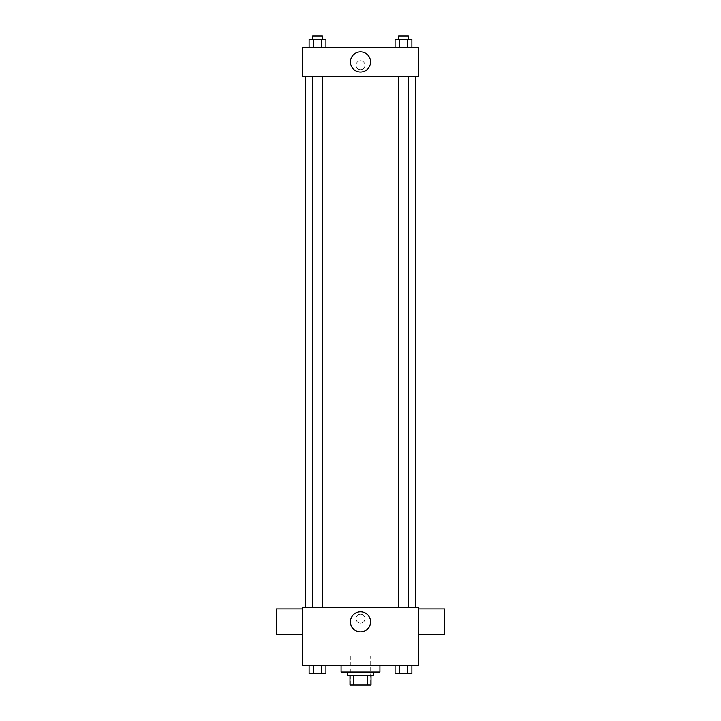 <?xml version="1.0" encoding="UTF-8"?>
<svg xmlns="http://www.w3.org/2000/svg" width="721" height="721" viewBox="0 0 721 721"><rect width="100%" height="100%" fill="white"/><g stroke="black" fill="none" stroke-linecap="round" stroke-linejoin="round"><path stroke-width="0.54" stroke-dasharray="3.6 2.7" d="M370.206 655.822L350.794 655.822L370.206 655.822L370.206 684.95L350.794 684.95L370.206 684.95M353.687 684.95L349.982 684.95L349.982 675.244L353.687 675.244L353.687 684.95L371.018 684.95M367.313 675.244L353.687 675.244L367.313 675.244L367.313 684.95M353.687 675.244L349.982 675.244M347.558 675.244L373.442 675.244M360.5 672.008L347.558 672.008L360.5 672.008M379.922 672.008L341.078 672.008M379.922 665.528L341.078 665.528L379.922 665.528M309.111 665.528L309.111 673.621L313.32 673.621L309.111 673.621L313.32 673.621L313.32 665.528L321.728 665.528L309.111 665.528L325.928 665.528L313.32 665.528L313.32 673.621L325.928 673.621L321.728 673.621L325.928 673.621L325.928 665.528L321.728 665.528L325.928 665.528L321.728 665.528L321.728 673.621L313.32 673.621L321.728 673.621L321.728 665.528L325.928 665.528L313.32 665.528L325.928 665.528M302.243 665.528L418.757 665.528L418.757 607.28L302.243 607.28L302.243 665.528M395.072 665.528L395.072 673.621L399.272 673.621L395.072 673.621L399.272 673.621L399.272 665.528L407.68 665.528L395.072 665.528L411.889 665.528L399.272 665.528L399.272 673.621L411.889 673.621L407.68 673.621L411.889 673.621L411.889 665.528L407.68 665.528L411.889 665.528L407.68 665.528L407.68 673.621L399.272 673.621L407.68 673.621L407.68 665.528L411.889 665.528L399.272 665.528L411.889 665.528M364.952 618.6A4.452 4.452 0 0 0 358.274 614.752A4.452 4.452 0 0 0 358.274 622.457A4.452 4.452 0 0 0 364.952 618.6A4.452 4.452 0 0 0 358.274 614.752A4.452 4.452 0 0 0 358.274 622.457A4.452 4.452 0 0 0 364.952 618.6M415.521 607.28L305.479 607.28L415.521 607.28M322.377 607.28L312.662 607.28L322.377 607.28L312.662 607.28L322.377 607.28L322.377 76.507L312.662 76.507L322.377 76.507M408.338 607.28L398.623 607.28L408.338 607.28L398.623 607.28L408.338 607.28L408.338 76.507L398.623 76.507L408.338 76.507M302.243 634.786L302.243 608.894L302.243 634.786M418.757 608.894L418.757 634.786L418.757 608.894M444.65 608.894L444.65 634.786M276.35 634.786L276.35 608.894M370.576 621.844A10.076 10.076 0 0 1 355.462 630.569A10.076 10.076 0 0 1 355.462 613.111A10.076 10.076 0 0 1 370.576 621.844M415.521 76.507L305.479 76.507L415.521 76.507M302.243 76.507L418.757 76.507L418.757 47.379L302.243 47.379L302.243 76.507M364.952 65.178A4.452 4.452 0 0 0 358.274 61.321A4.452 4.452 0 0 0 358.274 69.036A4.452 4.452 0 0 0 364.952 65.178A4.452 4.452 0 0 0 358.274 61.321A4.452 4.452 0 0 0 358.274 69.036A4.452 4.452 0 0 0 364.952 65.178M309.111 47.379L309.111 39.285L313.32 39.285L313.32 47.379L309.111 47.379L325.928 47.379L309.111 47.379L325.928 47.379L309.111 47.379L325.928 47.379L309.111 47.379L313.32 47.379L313.32 39.285L325.928 39.285L321.728 39.285L321.728 47.379L321.728 39.285L309.111 39.285L325.928 39.285L325.928 47.379M395.072 47.379L395.072 39.285L399.272 39.285L399.272 47.379L395.072 47.379L411.889 47.379L395.072 47.379L411.889 47.379L395.072 47.379L411.889 47.379L395.072 47.379L399.272 47.379L399.272 39.285L411.889 39.285L407.68 39.285L407.68 47.379L407.68 39.285L395.072 39.285L411.889 39.285L411.889 47.379M302.243 69.631L302.243 60.726L302.243 69.631M418.757 60.726L418.757 69.631L418.757 60.726M370.576 61.943A10.076 10.076 0 0 1 355.462 70.667A10.076 10.076 0 0 1 355.462 53.219A10.076 10.076 0 0 1 370.576 61.943M408.338 39.285L398.623 39.285L408.338 39.285L398.623 39.285L408.338 39.285L408.338 36.05L398.623 36.05L408.338 36.05L398.623 36.05L398.623 39.285M322.377 39.285L312.662 39.285L322.377 39.285L312.662 39.285L322.377 39.285L322.377 36.05L312.662 36.05L322.377 36.05L312.662 36.05L312.662 39.285M407.68 39.285L407.68 47.379M399.272 39.285L399.272 47.379M321.728 39.285L321.728 47.379M313.32 39.285L313.32 47.379M408.338 673.621L398.623 673.648M322.377 673.621L312.662 673.648M407.68 665.528L407.68 673.621M399.272 665.528L399.272 673.621M321.728 665.528L321.728 673.621M313.32 665.528L313.32 673.621M350.794 684.95L350.794 655.822M312.662 76.507L312.662 607.28M398.623 76.507L398.623 607.28"/><path stroke-width="1.08" d="M367.313 675.244L367.313 684.95L349.982 684.95L349.982 675.244M367.313 684.95L371.018 684.95L371.018 675.244L371.018 684.95M373.442 672.008L373.442 675.244L347.558 675.244L347.558 672.008M353.687 675.244L353.687 684.95M341.078 665.528L341.078 672.008L379.922 672.008L379.922 665.528M418.757 665.528L302.243 665.528L302.243 607.28L418.757 607.28L418.757 665.528M370.576 621.844A10.076 10.076 0 0 1 355.462 630.569A10.076 10.076 0 0 1 355.462 613.111A10.076 10.076 0 0 1 370.576 621.844M418.757 634.786L444.65 634.786L444.65 608.894L418.757 608.894M302.243 608.894L276.35 608.894L276.35 634.786L302.243 634.786M415.521 76.507L415.521 607.28M398.623 607.28L398.623 76.507M322.377 76.507L322.377 607.28M418.757 76.507L302.243 76.507L302.243 47.379L418.757 47.379L418.757 76.507M370.576 61.943A10.076 10.076 0 0 1 355.462 70.667A10.076 10.076 0 0 1 355.462 53.219A10.076 10.076 0 0 1 370.576 61.943M411.889 47.379L411.889 39.285L395.072 39.285L395.072 47.379M407.68 39.285L407.68 47.379M399.272 39.285L399.272 47.379M398.623 39.285L398.623 36.05L408.338 36.05L408.338 39.285M325.928 47.379L325.928 39.285L309.111 39.285L309.111 47.379M321.728 39.285L321.728 47.379M313.32 39.285L313.32 47.379M312.662 39.285L312.662 36.05L322.377 36.05L322.377 39.285M411.889 665.528L411.889 673.621L395.072 673.621L395.072 665.528M407.68 665.528L407.68 673.621M399.272 665.528L399.272 673.621M408.338 673.621L398.623 673.648M325.928 665.528L325.928 673.621L309.111 673.621L309.111 665.528M321.728 665.528L321.728 673.621M313.32 665.528L313.32 673.621M322.377 673.621L312.662 673.648M305.479 76.507L305.479 607.28M408.338 607.28L408.338 76.507M312.662 76.507L312.662 607.28"/></g></svg>
